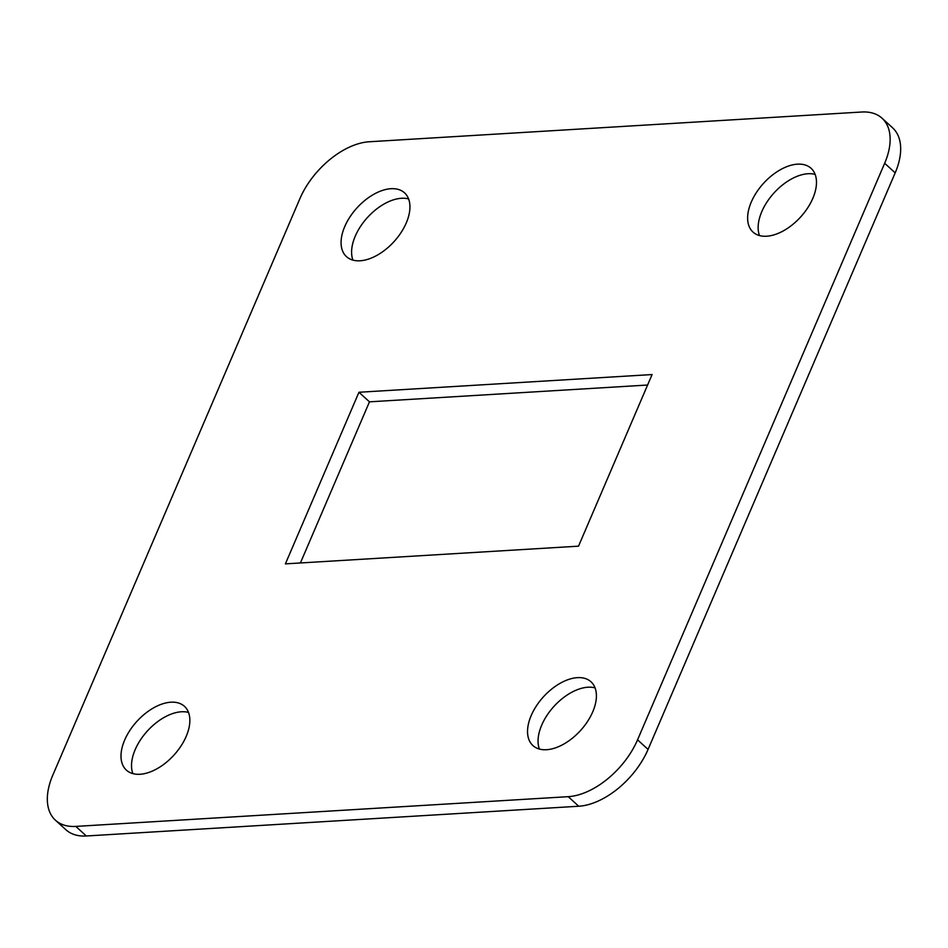 <?xml version="1.0" encoding="UTF-8"?>
<svg xmlns="http://www.w3.org/2000/svg" width="948" height="948" viewBox="0 0 948 948"><rect width="100%" height="100%" fill="white"/><g stroke="black" fill="none" stroke-linecap="round" stroke-linejoin="round"><path stroke-width="1.42" d="M815.138 174.385A43.134 25.051 -47.7 0 0 761.801 211.617A43.134 25.051 -47.7 0 0 759.478 235.566M812.827 198.333A43.134 25.051 -47.7 0 0 811.073 168.294A43.134 25.051 -47.7 0 0 780.287 169.775A43.134 25.051 -47.7 0 0 751.278 202.054A43.134 25.051 -47.7 0 0 753.032 232.094A43.134 25.051 -47.7 0 0 783.83 230.601A43.134 25.051 -47.7 0 0 812.827 198.333M408.6 198.938A43.134 25.051 -47.7 0 0 355.251 236.171A43.134 25.051 -47.7 0 0 352.94 260.119M406.289 222.887A43.134 25.051 -47.7 0 0 404.535 192.847A43.134 25.051 -47.7 0 0 373.737 194.328A43.134 25.051 -47.7 0 0 344.728 226.608A43.134 25.051 -47.7 0 0 346.482 256.647A43.134 25.051 -47.7 0 0 377.28 255.166A43.134 25.051 -47.7 0 0 406.289 222.887M188.522 712.434A43.134 25.051 -47.7 0 0 135.173 749.667A43.134 25.051 -47.7 0 0 132.862 773.615M186.199 736.383A43.134 25.051 -47.7 0 0 184.457 706.331A43.134 25.051 -47.7 0 0 153.659 707.824A43.134 25.051 -47.7 0 0 124.65 740.092A43.134 25.051 -47.7 0 0 126.404 770.143A43.134 25.051 -47.7 0 0 157.202 768.65A43.134 25.051 -47.7 0 0 186.199 736.383M595.06 687.881A43.134 25.051 -47.7 0 0 541.711 725.113A43.134 25.051 -47.7 0 0 539.4 749.062M592.749 711.83A43.134 25.051 -47.7 0 0 590.995 681.778A43.134 25.051 -47.7 0 0 560.197 683.271A43.134 25.051 -47.7 0 0 531.2 715.539A43.134 25.051 -47.7 0 0 532.942 745.59A43.134 25.051 -47.7 0 0 563.74 744.097A43.134 25.051 -47.7 0 0 592.749 711.83M52.815 775.144A64.701 37.565 -47.7 0 0 55.446 820.221A64.701 37.565 -47.7 0 0 75.816 826.407L568.219 796.675A64.701 37.565 -47.7 0 0 637.554 739.831L884.662 163.281A64.701 37.565 -47.7 0 0 882.031 118.216A64.701 37.565 -47.7 0 0 861.661 112.018L369.258 141.762A64.701 37.565 -47.7 0 0 299.923 198.594L52.815 775.144M358.948 392.259L285.395 563.87L578.529 546.167L652.082 374.555L358.948 392.259L369.471 401.834L300.409 562.97M55.446 820.221L65.969 829.784A64.701 37.565 -47.7 0 0 86.339 835.982L578.742 806.238A64.701 37.565 -47.7 0 0 648.077 749.406L895.185 172.856A64.701 37.565 -47.7 0 0 892.554 127.779L882.031 118.216M647.591 385.03L369.471 401.834M75.816 826.407L86.339 835.982M568.219 796.675L578.742 806.238M637.554 739.831L648.077 749.406M884.662 163.281L895.185 172.856"/></g></svg>
